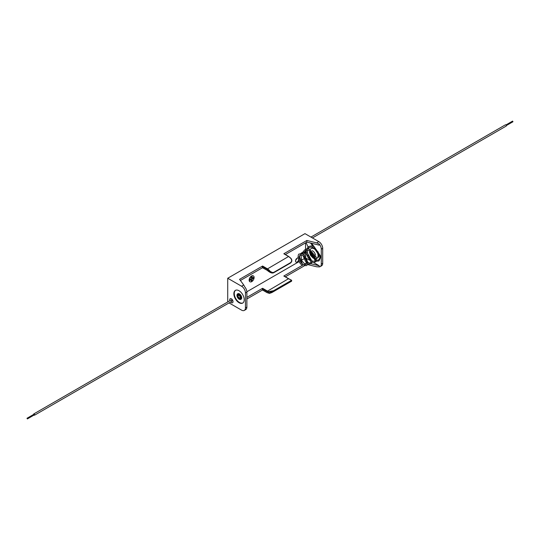 <?xml version="1.0" encoding="UTF-8"?>
<svg xmlns="http://www.w3.org/2000/svg" width="540" height="540" viewBox="0 0 540 540"><rect width="100%" height="100%" fill="white"/><g stroke="black" fill="none" stroke-linecap="round" stroke-linejoin="round"><path stroke-width="0.81" d="M239.044 290.75A7.317 4.226 -120 0 0 235.379 290.385A7.317 4.226 -120 0 0 234.259 296.251A7.317 4.226 -120 0 0 239.044 302.704A7.317 4.226 -120 0 0 242.703 303.068A7.317 4.226 -120 0 0 243.824 297.203A7.317 4.226 -120 0 0 239.044 290.75M235.589 290.284A7.317 4.226 -120 0 0 234.718 296.204A7.317 4.226 -120 0 0 239.443 302.474A7.317 4.226 -120 0 0 242.899 302.94M231.376 298.816A2.322 1.343 -120 0 0 230.216 298.701A2.322 1.343 -120 0 0 229.905 300.706A2.322 1.343 60 0 1 230.216 298.701A2.322 1.343 60 0 1 231.376 298.816A2.322 1.343 60 0 1 232.895 300.861A2.322 1.343 60 0 1 232.538 302.724A2.322 1.343 -120 0 0 232.895 300.861A2.322 1.343 -120 0 0 231.376 298.816M230.641 301.988A2.322 1.343 -120 0 0 231.376 302.609A2.322 1.343 -120 0 0 232.538 302.724A2.322 1.343 60 0 1 231.376 302.609A2.322 1.343 60 0 1 230.641 301.988M251.728 276.109A3.389 1.958 120 0 0 249.521 279.092A3.389 1.958 120 0 0 250.034 281.806A3.389 1.958 120 0 0 251.728 281.637A3.389 1.958 120 0 0 253.942 278.654A3.389 1.958 120 0 0 253.422 275.94A3.389 1.958 120 0 0 251.728 276.109M249.939 281.745A3.389 1.958 -60 0 1 249.845 281.698A3.389 1.958 -60 0 1 249.325 278.984A3.389 1.958 -60 0 1 251.532 276.001A3.389 1.958 -60 0 1 253.226 275.832A3.389 1.958 -60 0 1 253.321 275.893M295.556 260.489A2.322 1.343 120 0 0 296.73 258.451M297.992 257.931A2.322 1.343 120 0 0 297.149 258.154A2.322 1.343 120 0 0 295.63 260.199A2.322 1.343 120 0 0 295.988 262.062A2.322 1.343 120 0 0 297.149 261.947A2.322 1.343 120 0 0 298.532 260.28M266.996 270.209L268.454 271.316L269.197 270.999A7.337 4.232 -120 0 0 266.996 269.163L262.339 266.476L262.339 267.523L266.996 270.209A11.718 6.764 60 0 1 268.421 271.175L273.362 272.882L269.197 270.999L269.561 270.641C270.911 272.281 272.356 272.828 273.888 272.281L290.446 262.717C291.89 261.549 292.005 260.104 290.783 258.39A7.702 4.448 -120 0 0 288.475 256.466L283.817 253.773L306.855 240.476L316.663 242.879L318.823 241.637A5.488 3.173 60 0 1 322.704 248.36L322.704 263.297A5.488 3.173 60 0 1 321.57 265.815L320.146 266.632A5.488 3.173 -120 0 0 321.28 264.121L322.704 263.297M318.823 241.637L304.978 233.638L227.725 278.242L227.725 301.961M305.559 242.865L305.559 249.21M305.559 250.479L305.559 252.099M305.559 253.274L305.559 256.669M311.114 263.783L319.207 265.761L313.862 262.676M309.643 260.24L306.734 258.559M319.207 265.761L319.207 266.888A5.488 3.173 -120 0 0 320.146 266.632M322.704 248.36L321.28 249.176L321.28 264.121M321.28 249.176A5.488 3.173 -120 0 0 319.207 244.019L319.207 245.147L306.855 242.116L285.35 254.536M246.875 307.078A5.488 3.173 60 0 1 245.741 309.589L244.316 310.412A5.488 3.173 -120 0 0 245.45 307.901L246.875 307.078L246.875 292.133L245.45 292.957A5.488 3.173 -120 0 0 241.569 286.234L227.725 278.242M229.048 302.913L241.569 310.142A5.488 3.173 -120 0 0 244.316 310.412M241.569 286.234L243.729 284.992L244.809 286.976A5.488 3.173 60 0 1 246.875 292.133M245.45 292.957L245.45 307.901M303.959 258.809L301.421 260.273M300.463 260.827L300.078 261.05M299.126 261.596L246.861 291.769M240.415 280.476L262.494 267.732M246.875 297.365L262.595 288.286L267.26 290.979A11.354 6.554 -120 0 0 268.637 291.634L273.564 290.709L290.129 281.151C291.492 280.395 291.398 279.808 289.859 279.382A11.354 6.554 60 0 1 288.475 278.728L266.996 291.425L262.339 288.738L262.339 289.784L266.996 292.471A7.337 4.232 -120 0 0 269.197 293.18L273.362 291.148L268.421 292.106L268.637 291.634M288.738 278.87L283.817 276.035L302.441 265.282M304.351 264.182L306.653 262.859M243.729 284.992L239.564 279.322L262.595 266.024L267.26 268.718A7.702 4.448 60 0 1 269.561 270.641M285.35 276.797L304.749 265.599M246.875 299.012L262.494 289.994M307.483 264.539L316.663 266.787L319.207 266.888M319.207 244.019L316.663 242.879M306.855 240.476L306.855 242.116M262.339 266.476L262.595 266.024M262.339 288.738L262.595 288.286M290.783 281.111C292.005 280.955 291.89 281.171 290.446 281.765L271.829 292.586L269.44 293.396L268.421 292.106A11.718 6.764 60 0 1 266.996 291.425M253.348 278.465L251.991 279.025L253.348 278.465L253.348 277.418L252.18 278.093L252.18 276.743L251.276 277.27L251.276 278.613L250.115 279.288L250.115 280.334L251.276 279.659L250.115 280.105M252.18 278.093L251.991 276.858M253.152 278.35L253.152 277.533M252.18 279.14L251.991 280.368L251.991 279.025M251.276 280.78L251.991 280.368M252.18 280.483L251.276 281.003L251.276 279.659M273.152 272.943L273.152 272.943C271.87 273.233 270.304 272.693 268.454 271.316L268.596 271.316M290.149 279.497L291.445 280.159L290.81 281.07C292.019 280.598 292.059 280.449 290.932 280.625M290.851 258.356A7.337 4.232 60 0 0 288.738 256.615L290.932 258.444C292.059 260.071 292.019 261.522 290.81 262.811L290.399 263.115L290.446 262.717M284 276.021L289.859 279.382M273.362 291.148L290.81 281.07M273.362 272.882L290.425 263.101C292.106 261.711 292.282 260.125 290.945 258.35L290.783 258.39M273.888 272.646L290.399 263.115M34.034 415.071A0.743 0.425 -120 0 0 34.175 413.964A0.743 0.425 -120 0 0 33.669 414.43M231.376 301.32A0.743 0.425 -120 0 0 231.376 300.105A0.743 0.425 -120 0 0 231.005 300.071L33.804 413.924M34.175 414.869L33.986 414.248L27 418.277L27.371 418.919L27 418.277M512.555 121.25L512.818 121.703M310.952 237.087L505.46 124.794A0.743 0.425 60 0 1 506.196 126.077L312.431 237.944M239.173 295.454A1.465 0.844 -120 0 0 238.437 295.387A1.465 0.844 -120 0 0 238.214 296.555A1.465 0.844 -120 0 0 239.173 297.851A1.465 0.844 -120 0 0 239.902 297.918A1.465 0.844 -120 0 0 240.125 296.744A1.465 0.844 -120 0 0 239.173 295.454M239.173 294.86A2.194 1.269 60 0 1 240.577 298.228A2.194 1.269 60 0 1 239.173 298.445A2.194 1.269 60 0 1 237.654 296.17A2.194 1.269 60 0 1 238.505 294.644A2.194 1.269 60 0 1 239.065 294.8M240.955 299.315A3.2 1.85 -120 0 0 241.043 299.268A3.2 1.85 -120 0 0 241.535 296.703A3.2 1.85 -120 0 0 239.443 293.882A3.2 1.85 -120 0 0 237.843 293.719A3.2 1.85 -120 0 0 237.755 293.774M320.045 256.385L320.045 256.831L320.045 256.385L320.045 256.831L320.821 256.831M320.821 256.385L320.76 256.865M307.483 262.643L307.544 262.103L307.483 262.643L306.76 262.67L306.821 262.136M302.447 265.106L303.109 264.404L302.447 265.106M314.746 248.36L316.393 250.439A5.67 3.274 -120 0 0 314.354 248.616A5.67 3.274 -120 0 0 311.513 248.333A5.67 3.274 -120 0 0 311.384 248.42M311.513 248.333L311.243 248.488A5.67 3.274 60 0 1 314.078 248.771A5.67 3.274 60 0 1 317.783 253.773A5.67 3.274 60 0 1 316.913 258.316L317.702 257.863A5.67 3.274 -120 0 0 317.858 251.579M306.119 242.541L308.036 246.982M308.509 248.069L308.927 249.055M310.5 243.013L313.072 246.254M311.438 243.243L314.226 246.76M312.485 252.673A1.465 0.844 -120 0 0 312.309 252.734A1.465 0.844 -120 0 0 312.086 253.908A1.465 0.844 -120 0 0 313.045 255.197A1.465 0.844 -120 0 0 313.774 255.272A1.465 0.844 -120 0 0 314.064 254.786M273.888 291.33L273.564 290.709M290.446 281.765L290.129 281.151M284 253.753L288.664 256.446L266.996 269.163M262.413 267.685L267.253 270.358M273.166 272.936L273.888 272.281M239.267 299.207A3.2 1.85 -120 0 0 240.867 299.369A3.2 1.85 -120 0 0 241.36 296.804A3.2 1.85 -120 0 0 239.267 293.983A3.2 1.85 -120 0 0 237.668 293.821A3.2 1.85 -120 0 0 237.006 295.427M239.044 299.079A2.882 1.667 60 0 1 237.006 295.549A2.882 1.667 60 0 1 239.044 294.374A2.882 1.667 60 0 1 241.076 297.904A2.882 1.667 60 0 1 239.044 299.079M239.044 294.698A2.484 1.438 -120 0 0 237.283 295.711A2.484 1.438 -120 0 0 239.044 298.755A2.484 1.438 -120 0 0 240.8 297.743A2.484 1.438 -120 0 0 239.044 294.698M314.51 258.653L314.037 258.525M316.791 250.209L316.393 250.439M310.588 251.039A3.841 2.221 -120 0 0 310.365 254.178A3.841 2.221 -120 0 0 312.788 257.29A3.841 2.221 -120 0 0 315.124 257.101M315.434 254.995A3.841 2.221 -120 0 0 312.788 251.012A3.841 2.221 -120 0 0 311.958 250.681M314.712 256.028A2.882 1.667 60 0 1 312.788 256.507A2.882 1.667 60 0 1 310.892 253.928A2.882 1.667 60 0 1 311.384 251.633M314.287 256.453A2.747 1.586 60 0 1 312.95 256.298A2.747 1.586 60 0 1 311.175 253.949A2.747 1.586 60 0 1 311.499 251.728A2.747 1.586 -120 0 0 311.094 253.928A2.747 1.586 -120 0 0 312.883 256.338A2.747 1.586 -120 0 0 314.253 256.473A2.747 1.586 -120 0 0 314.685 255.967M311.621 251.829A2.606 1.505 -120 0 0 311.378 253.949A2.606 1.505 -120 0 0 313.045 256.129A2.606 1.505 -120 0 0 314.672 255.94L314.253 256.473M262.413 289.953L267.071 292.64L269.44 293.396L271.829 292.586L291.607 281.171L291.445 280.159M34.54 415.206L231.748 301.354M27.371 418.919L34.358 414.889M513 121.723L506.331 125.57M512.629 121.082L505.967 124.929M237.843 293.719L237.668 293.821C236.358 295.151 236.837 296.953 239.105 299.228L241.043 299.268M238.505 294.644L239.105 294.847L240.577 298.228M316.001 261.266L318.965 260.935L320.983 256.608L314.192 246.74L311.371 245.889L308.678 246.503L306.774 248.859M319.882 256.608C319.91 257.924 319.424 259.051 318.418 259.99L316.265 260.199M313.929 258.343L315.502 261.056M306.437 250.054L306.315 252.416M306.49 253.766L307.274 256.372L311.06 261.562M312.073 262.197L314.246 262.656L316.15 261.32L316.305 257.229L309.326 249.176L306.869 248.852L304.351 250.088L303.345 251.782M303.048 252.936L302.947 254.354M303.062 255.717L305.579 261.556L306.639 262.71M307.564 263.446L308.624 263.993L310.979 263.878L312.167 261.549L307.442 253.085L303.203 251.802L300.281 253.841M299.754 255.319L299.619 257.222L302.36 263.885M303.217 264.715L305.991 265.721L306.781 265.403L307.422 264.661L307.699 262.346C305.572 255.616 302.893 252.862 299.646 254.063C297.344 252.821 297.209 262.67 302.562 265.356M315.083 258.734L315.488 259.578M309.704 250.533L309.582 252.592L310.574 255.427L313.166 258.127L315.475 258.734M316.555 258.498L316.913 258.316M310.156 249.527L311.243 248.488M319.882 256.628L314.118 247.954L311.29 246.989L309.008 247.604L307.982 248.859M307.584 249.925L307.496 253.118M307.894 254.86L309.258 257.87L310.939 260.01M312.174 260.996L314.624 261.394L315.475 258.748L310.48 250.972L306.929 249.946L305.89 250.276L304.506 251.829M304.229 252.639L304.094 255.123M304.493 257.094L306.396 260.82M307.699 262.177L309.467 263.088L310.385 262.953L310.925 262.217L309.562 256.851L304.85 253.024L303.406 252.882L301.59 253.847M301.016 254.873L301.543 260.55L305.289 264.613L306.362 264.296L306.612 262.514M306.599 262.44C307.044 261.374 306.079 259.315 303.716 256.25C301.597 254.9 300.51 254.455 300.449 254.927L299.153 256.52C299.126 260.03 300.443 262.656 303.109 264.404"/></g></svg>
